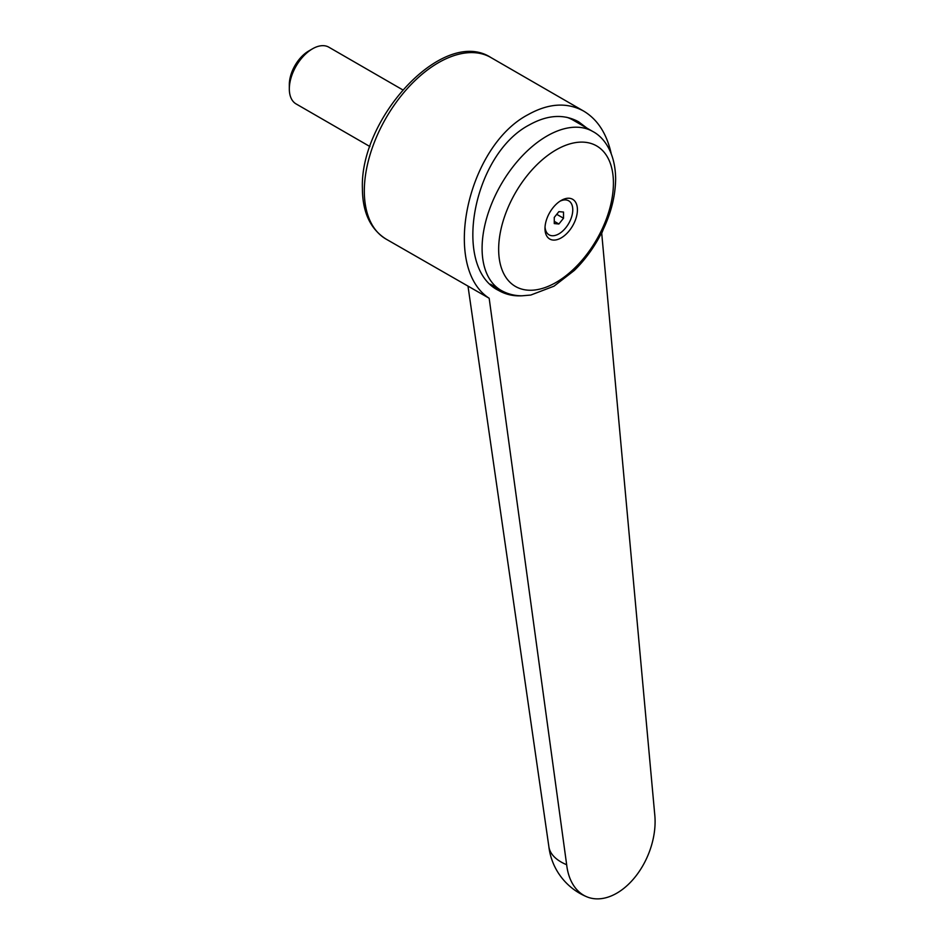 <?xml version="1.0" encoding="UTF-8"?>
<svg xmlns="http://www.w3.org/2000/svg" width="944" height="944" viewBox="0 0 944 944"><rect width="100%" height="100%" fill="white"/><g stroke="black" fill="none" stroke-linecap="round" stroke-linejoin="round"><path stroke-width="1.42" d="M548.83 846.343A62.245 30.586 -6.5 0 0 548.889 846.792A62.245 30.586 -6.5 0 0 566.66 864.728L489.169 298.257L386.025 239.068C370.367 229.132 362.484 212.247 362.402 188.411C359.711 117.74 443.597 26.715 490.845 57.501A104.819 60.522 120 0 0 438.441 62.693A104.819 60.522 120 0 0 364.313 191.077A104.819 60.522 120 0 0 386.025 239.068M489.169 298.257C441.332 267.388 467.079 146.332 528.251 114.554C548.629 103.215 567.108 102.07 583.711 111.121C597.528 119.404 606.685 133.541 611.193 153.53M603.322 229.262L601.717 233.274L654.676 813.905A62.245 40.58 -67.5 0 1 634.687 877.554A62.245 40.58 -67.5 0 1 586.814 896.8A62.245 40.58 -67.5 0 1 566.66 864.728M521.867 295.802C513.406 296.263 505.689 294.493 498.692 290.492C451.739 267.6 472.791 154.155 529.419 124.856C547.508 114.802 563.91 113.787 578.637 121.811L586.956 128.124M498.656 249.31A81.149 46.858 120 0 0 556.04 282.445A81.149 46.858 120 0 0 613.423 183.053A81.149 46.858 120 0 0 556.04 149.919A81.149 46.858 120 0 0 498.656 249.31M561.196 200.447A22.927 13.24 120 0 0 561.149 200.47A22.927 13.24 120 0 0 544.983 228.46A22.927 13.24 120 0 0 561.196 237.888A22.927 13.24 120 0 0 577.421 209.804A22.927 13.24 120 0 0 561.196 200.447M559.945 201.225A19.647 11.34 -60 0 1 572.76 210.429A19.647 11.34 -60 0 1 558.883 233.864A19.647 11.34 -60 0 1 545.042 227.044M369.942 146.568L296.109 103.934A32.757 18.915 -60 0 1 289.324 88.937A32.757 18.915 -60 0 1 312.488 48.828A32.757 18.915 -60 0 1 312.488 48.817A32.757 18.915 -60 0 1 328.866 47.2L402.699 89.833M289.324 88.937L289.324 84.594A27.435 15.847 -60 0 1 308.723 51L312.488 48.817M308.723 51L312.488 48.828M554.258 223.586L554.258 217.415L558.883 211.645L563.521 212.058L563.521 218.241L558.883 223.999L554.258 223.586M556.736 214.323L563.521 218.241M554.258 221.333L558.883 223.999M566.612 117.257A91.721 52.958 -60 0 1 572.902 120.006L592.808 131.499A91.721 52.958 120 0 0 546.954 136.042A91.721 52.958 120 0 0 482.089 248.378A91.721 52.958 120 0 0 501.087 290.363C507.483 293.997 514.456 295.802 522.02 295.802L530.788 295.047L553.986 286.185L574.306 270.456C583.298 261.618 591.121 251.434 597.776 239.894C609.399 219.397 615.358 199.042 615.641 178.841C615.394 153.129 604.278 137.446 592.808 131.499M575.875 120.348A93.031 53.714 -60 0 1 580.678 124.502M548.889 846.792L468.035 286.41M490.845 57.501L583.711 111.121M490.373 284.179L501.087 290.363M548.853 846.591A62.245 62.245 0 0 0 586.814 896.8"/></g></svg>
